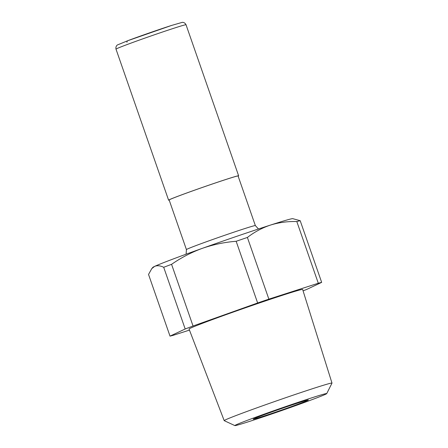 <?xml version="1.0" encoding="UTF-8"?>
<svg xmlns="http://www.w3.org/2000/svg" width="448" height="448" viewBox="0 0 448 448"><rect width="100%" height="100%" fill="white"/><g stroke="black" fill="none" stroke-linecap="round" stroke-linejoin="round"><path stroke-width="0.67" d="M260.607 416.063A29.193 0.734 -19.2 0 1 290.769 405.378A29.193 0.734 -19.2 0 1 308.353 399.974A29.193 0.734 -19.2 0 1 300.955 403.088A29.193 0.734 -19.2 0 1 270.794 413.778A29.193 0.734 -19.2 0 1 253.21 419.177A29.193 0.734 -19.2 0 1 260.607 416.063M169.21 200.144A37.078 0.935 -19.2 0 1 168.599 200.178A37.078 0.935 -19.2 0 1 177.996 196.224A37.078 0.935 -19.2 0 1 216.3 182.65A37.078 0.935 -19.2 0 1 238.627 175.795A37.078 0.935 -19.2 0 1 238.134 176.142M247.173 420.386A48.642 1.226 160.8 0 0 234.87 425.6A48.642 1.226 160.8 0 0 264.701 416.394A48.642 1.226 160.8 0 0 314.39 398.765A48.642 1.226 160.8 0 0 326.715 393.618A48.642 1.226 160.8 0 0 297.976 402.388A48.642 1.226 160.8 0 0 247.173 420.386M326.715 393.618L331.99 383.135A57.075 1.439 160.8 0 0 331.996 383.096A57.075 1.439 160.8 0 0 297.64 393.641A57.075 1.439 160.8 0 0 238.661 414.546A57.075 1.439 160.8 0 0 224.196 420.633A57.075 1.439 160.8 0 0 224.23 420.661L234.87 425.6M169.154 199.987A36.49 0.918 -19.2 0 1 178.399 196.095A36.49 0.918 -19.2 0 1 216.098 182.734A36.49 0.918 -19.2 0 1 238.078 175.986L255.354 225.596A36.49 0.918 -19.2 0 0 233.374 232.344A36.49 0.918 -19.2 0 0 195.675 245.706A36.49 0.918 -19.2 0 0 186.43 249.598L169.154 199.987M331.996 383.096L302.641 289.481A60.138 1.518 160.8 0 0 266.437 300.591A60.138 1.518 160.8 0 0 204.294 322.622A60.138 1.518 160.8 0 0 189.05 329.034L224.196 420.633M193.049 326.015A82.326 2.078 -19.2 0 0 185.186 328.989L163.705 267.294C160.216 265.591 157.17 265.294 154.571 266.409L151.782 268.61L152.824 267.394A74.15 1.87 -19.2 0 1 154.571 266.409A74.15 1.87 -19.2 0 1 171.573 259.588A74.15 1.87 -19.2 0 1 202.311 248.349C191.402 252.347 181.154 257.673 171.567 264.326L193.049 326.015L257.639 302.977A82.326 2.078 -19.2 0 1 268.873 299.141L318.298 283.242A82.326 2.078 -19.2 0 1 321.67 282.38L306.499 289.526A82.326 2.078 -19.2 0 1 303.066 290.83M163.705 267.294A82.326 2.078 -19.2 0 1 167.479 265.86A82.326 2.078 -19.2 0 1 171.567 264.326M126.902 42.258L127.333 40.858L171.483 25.469M185.186 328.989L170.016 336.129A82.326 2.078 -19.2 0 0 173.393 335.266L189.459 330.098M257.639 302.977L236.158 241.287C224.566 242.189 213.282 244.541 202.311 248.349A74.15 1.87 -19.2 0 1 270.553 225.047A74.15 1.87 -19.2 0 1 292.746 218.669L300.188 220.69L321.67 282.38M151.782 268.61L148.534 274.439L170.016 336.129M318.298 283.242L296.817 221.553C287.711 221.284 278.958 222.449 270.553 225.047C262.214 227.836 254.492 231.969 247.391 237.451L268.873 299.141M296.817 221.553A82.326 2.078 -19.2 0 1 300.188 220.69M236.158 241.287A82.326 2.078 -19.2 0 1 247.391 237.451M174.888 27.922A37.078 0.935 -19.2 0 1 186.032 24.758C184.548 21.812 181.787 22.361 182.095 22.411L171.562 25.441C160.188 29.081 140.286 36.002 128.587 40.382L117.617 44.867C117.824 44.643 115.338 45.931 116.004 49.146A37.078 0.935 -19.2 0 1 125.401 45.192A37.078 0.935 -19.2 0 1 174.888 27.922M168.599 200.178L116.004 49.146M258.479 228.99L255.354 225.596M238.627 175.795L186.032 24.758M186.43 249.598L186.088 254.201"/></g></svg>
